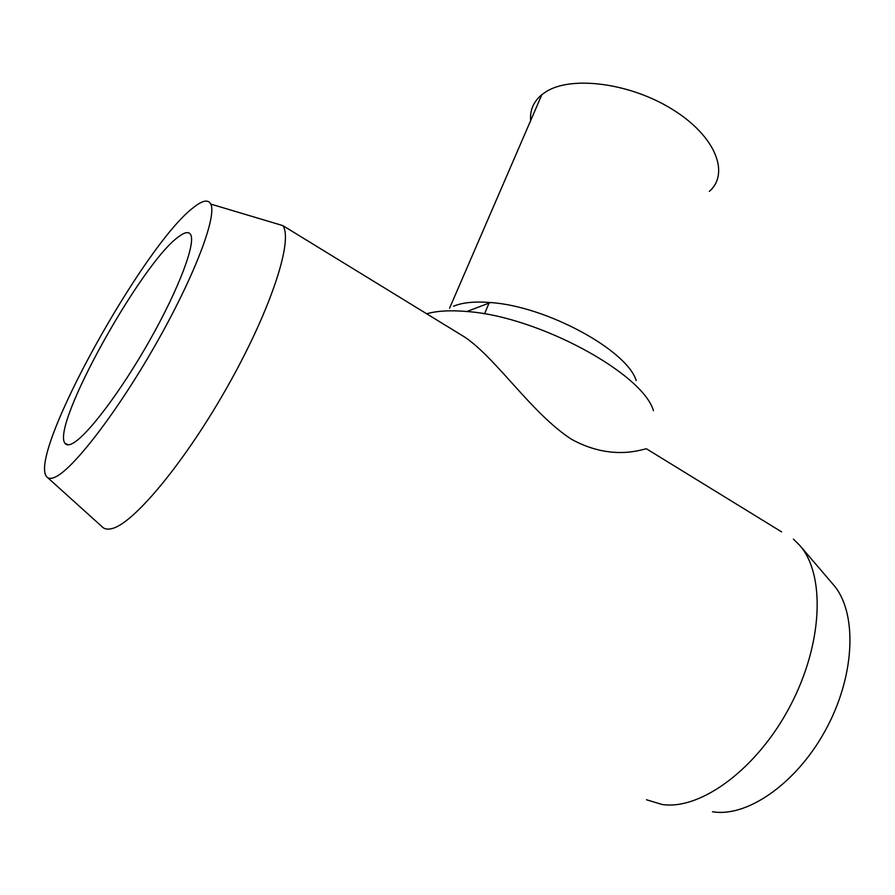 <?xml version="1.0" encoding="UTF-8"?>
<svg xmlns="http://www.w3.org/2000/svg" width="895" height="895" viewBox="0 0 895 895"><rect width="100%" height="100%" fill="white"/><g stroke="black" fill="none" stroke-linecap="round" stroke-linejoin="round"><path stroke-width="1.34" d="M193.98 207.137C202.662 200.29 208.255 199.272 210.75 204.082C217.172 216.031 194.618 276.119 155.685 344.441C116.853 412.785 71.947 470.736 54.494 477.382C50.892 478.881 48.285 478.668 46.674 476.755C27.297 454.57 144.363 243.485 193.98 207.137M781.637 531.898L646.436 448.798C643.136 448.831 612.415 461.742 571.502 439.288C531.395 413.154 497.62 359.756 465.21 337.404L282.809 225.596C293.325 239.692 271.756 307.656 228.851 384.156C186.059 460.69 133.836 523.642 111.976 528.576C107.467 529.75 104.066 529.046 101.773 526.461L47.625 477.606M453.463 306.247C462.368 302.499 474.719 301.268 490.482 302.544C546.196 306.112 626.914 350.057 636.211 380.576M530.657 120.59C529.784 110.23 533.521 101.582 541.867 94.646L545.984 91.749C571.513 75.37 630.46 82.978 672.883 109.671C715.564 136.174 730.063 173.35 709.343 191.373M426.747 313.753C437.174 310.833 450.565 310.084 466.91 311.516C537.895 316.338 642.823 373.293 653.451 410.693M465.21 337.404L446.896 326.138M793.418 539.137L799.627 545.256C825.291 573.919 823.344 643.102 790.173 706.01C757.215 769.018 700.516 810.445 662.043 804.471L646.481 799.761M799.627 545.256L833.234 584.547C856.828 611.072 855.944 672.179 827.304 726.785C798.855 781.48 748.723 817.258 713.36 811.866L712.465 811.743M178.743 236.66C184.605 232.23 188.509 231.447 190.467 234.322C196.206 242.344 179.459 287.687 150.069 339.753C120.758 391.809 85.976 437.465 71.835 443.797C68.434 445.397 66.107 445.162 64.832 443.114C51.384 424.622 141.902 262.201 178.743 236.66M210.75 204.082L282.809 225.596M490.482 302.544L466.91 311.516M489.319 302.443L484.497 313.876M68.188 444.849L64.832 443.114M541.867 94.646L449.558 308.227"/></g></svg>
